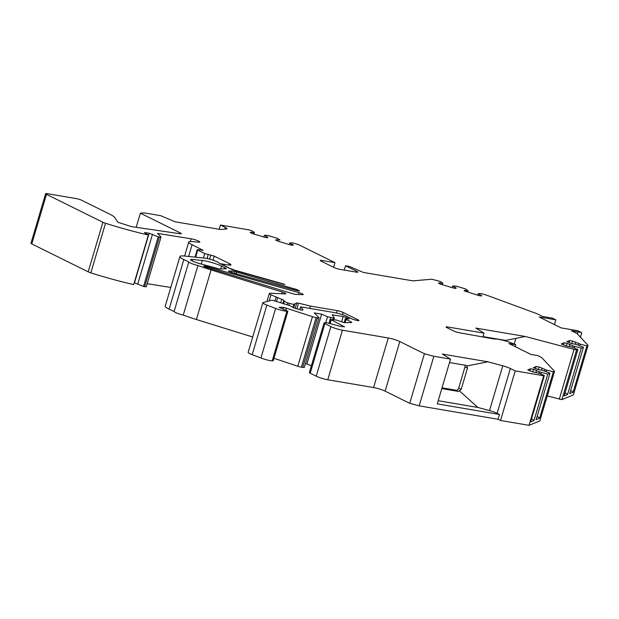 <?xml version="1.0" encoding="UTF-8"?>
<svg xmlns="http://www.w3.org/2000/svg" width="619" height="619" viewBox="0 0 619 619"><rect width="100%" height="100%" fill="white"/><g stroke="black" fill="none" stroke-linecap="round" stroke-linejoin="round"><path stroke-width="0.93" d="M477.69 295.24L478.178 293.63L481.303 293.599L486.689 295.193L537.06 313.74L542.507 316.441L552.326 318.104L555.839 319.837L554.431 324.573M555.839 319.837L539.141 317.005L561.124 327.884L577.821 330.724L581.311 332.449L571.492 330.778L576.954 333.486L588.05 345.356L573.364 394.937L561.897 399.626L547.235 395.951M482.959 336.767L484.035 333.138L447.699 326.964A4.294 0.619 16.5 0 0 446.082 326.979A4.294 0.619 16.5 0 0 446.926 327.644L453.673 330.979A4.294 0.619 -163.5 0 0 459.445 332.774L494.272 339.026A12.875 1.857 16.5 0 1 509.491 342.199L515.789 344.698L508.911 343.537L530.901 354.416L537.772 355.585L541.594 357.473L554.531 371.323L539.845 420.905L529.013 425.33L500.539 420.494L498.04 419.256L419.156 405.855L409.724 403.317L385.126 391.146A8.581 1.238 16.5 0 0 373.582 387.556L327.761 379.772A8.581 1.238 -163.5 0 1 316.216 376.19L310.204 373.218A4.294 0.619 -163.5 0 1 309.361 372.553L324.054 322.971A4.294 0.619 16.5 0 0 324.89 323.629L310.204 373.218M515.789 344.698L515.209 346.648M231.661 272.515L232.133 270.936L228.318 271.153L230.972 272.321L297.228 290.713L299.511 291.007L297.004 289.622L296.718 290.574M147.206 283.68L170.782 287.471M254.424 232.458L253.952 234.075L254.424 232.458L251.863 230.74L248.908 229.866L220.434 225.03L225.293 227.428A8.581 1.238 -163.5 0 1 226.972 228.759A8.581 1.238 -163.5 0 1 226.345 229.015L220.565 229.517L175.053 221.78L160.739 215.698L144.041 212.859L140.381 213.176L180.454 233.007A4.294 0.619 16.5 0 1 181.297 233.673A4.294 0.619 16.5 0 1 179.959 233.734L131.39 226.608L117.858 222.229L114.701 217.478A25.743 3.714 16.5 0 0 109.842 214.213L80.826 199.86L77.367 198.784L47.253 193.67A4.294 0.619 16.5 0 0 45.636 193.685A4.294 0.619 16.5 0 0 46.479 194.351L102.886 222.26A4.294 0.619 16.5 0 0 105.532 223.281A85.817 12.388 16.5 0 0 148.382 235.034L144.451 232.589L149.179 233.216L158.216 236.868L143.531 286.45L144.714 286.651A4.294 0.619 16.5 0 0 146.332 286.636L161.017 237.046A4.294 0.619 16.5 0 0 160.932 236.86L157.474 233.386L191.093 238.795A5.563 0.805 -163.5 0 1 196.873 240.365A5.563 0.805 -163.5 0 1 199.821 242.006A5.563 0.805 -163.5 0 1 198.714 242.161L192.138 241.596A17.162 2.476 16.5 0 0 188.725 242.068A17.162 2.476 16.5 0 0 192.091 244.722L188.617 256.452M143.531 286.45L134.246 282.759M45.636 193.685L30.95 243.267A4.294 0.619 16.5 0 0 31.793 243.932L88.192 271.842A4.294 0.619 16.5 0 0 90.838 272.871A85.817 12.388 16.5 0 0 133.696 284.616L148.382 235.034M311.403 365.667L305.492 363.492M357.89 320.627L358.122 319.861A4.294 0.619 -163.5 0 1 358.958 320.526A4.294 0.619 -163.5 0 1 357.341 320.541L352.575 319.249L346.578 316.278A8.581 1.238 16.5 0 0 335.034 312.696L301.476 306.993L300.563 307.117L302.962 309.531L302.753 310.173L300.819 309.972L293.754 307.875L290.984 306.235A4.294 0.619 16.5 0 0 286.442 304.587L272.074 300.138L263.145 302.544A8.581 1.238 16.5 0 0 262.851 302.753A8.581 1.238 16.5 0 0 266.882 305.082L275.617 308.424A8.581 1.238 16.5 0 0 286.899 311.241L287.889 311.264L279.084 307.334L283.703 307.364L312.479 316.657L297.793 366.239A4.294 0.619 16.5 0 0 301.399 367.175L302.722 367.4A4.294 0.619 16.5 0 0 304.339 367.384L319.025 317.802A4.294 0.619 16.5 0 0 318.932 317.609L314.243 312.897L321.64 314.15L306.947 363.74M297.793 366.239L273.954 358.293M287.889 311.264L273.196 360.846L272.213 360.823A8.581 1.238 16.5 0 1 260.924 358.006L252.196 354.672A8.581 1.238 16.5 0 1 248.165 352.335L262.851 302.753M252.707 337.007L196.385 319.52A42.904 6.19 16.5 0 1 183.247 315.071A6.863 0.99 16.5 0 1 174.125 311.442A42.904 6.19 16.5 0 1 169.126 309.144A19.738 2.847 16.5 0 1 165.265 306.096L179.951 256.514A19.738 2.847 16.5 0 0 183.82 259.562A42.904 6.19 16.5 0 0 188.81 261.86A6.863 0.99 16.5 0 0 197.933 265.489A42.904 6.19 16.5 0 0 211.071 269.93L196.385 319.52M548.774 391.169L547.351 395.974M442.802 283.131L442.322 284.74L442.802 283.131L440.241 281.413L431.76 279.231L412.858 280.856L363.446 272.461L349.131 266.379L345.534 265.768L357.024 271.455A4.294 0.619 -163.5 0 1 357.859 272.112A4.294 0.619 -163.5 0 1 356.25 272.128L339.877 269.35A4.294 0.619 -163.5 0 1 334.105 267.555L321.114 261.133A4.294 0.619 -163.5 0 1 320.278 260.467A4.294 0.619 -163.5 0 1 321.895 260.452L321.617 261.38M289.321 244.567L289.8 242.958L292.934 242.927L298.312 244.52L334.987 262.673L321.895 260.452M289.715 243.221L293.29 244.869L293.143 245.317L290.559 244.938L278.14 241.255L275.788 240.164L275.927 239.715L279.927 240.025L277.366 238.307L267.431 235.359L264.298 235.39L267.787 237.301L267.64 237.75L265.056 237.371L252.637 233.68L250.285 232.597L250.424 232.148L254.339 232.721M158.216 236.868L159.408 237.069A4.294 0.619 16.5 0 0 161.017 237.046M230.995 269.033L221.184 263.802L227.73 264.909A8.581 1.238 16.5 0 0 230.964 264.878A8.581 1.238 16.5 0 0 229.278 263.555L214.29 256.134L204.75 253.535L197.755 250.076L197.244 249.681L198.219 249.666L203.117 250.324L192.091 244.722M231.096 268.708A6.863 0.99 16.5 0 0 236.605 270.704L284.964 284.392A4.294 0.619 16.5 0 1 281.738 283.742L236.667 270.983A8.581 1.238 16.5 0 1 229.788 268.484L218.948 263.121A8.581 1.238 16.5 0 0 213.509 260.344A8.581 1.238 16.5 0 0 204.417 258.092L184.392 256.018A19.738 2.847 16.5 0 0 179.951 256.514M336.659 313.013L337.355 310.653L310.359 306.065L298.544 303.155L296.764 302.946L293.955 304.293A4.294 0.619 16.5 0 1 289.499 303.38L287.719 302.823A4.294 0.619 16.5 0 1 284.307 301.244L283.858 300.192L271.006 294.83A8.581 1.238 16.5 0 1 269.327 293.507A8.581 1.238 16.5 0 1 270.619 293.244L285.258 293.901A4.294 0.619 16.5 0 0 285.901 293.762A4.294 0.619 16.5 0 0 282.334 292.067L211.071 269.93M337.355 310.653A4.294 0.619 -163.5 0 1 343.127 312.448L342.477 314.645M358.122 319.861L343.127 312.448M312.479 316.657A4.294 0.619 16.5 0 0 316.085 317.593L317.408 317.818A4.294 0.619 16.5 0 0 319.025 317.802M341.618 321.779L343.181 316.518L332.217 314.823L334.306 318.011L333.355 318.089L327.49 316.696L321.64 314.15M343.181 316.518L346.648 317.593L346.323 318.684M348.505 319.033L348.644 318.576L346.648 317.593M348.644 318.576L349.147 318.978L346.872 318.762A4.294 0.619 16.5 0 0 345.255 318.785A4.294 0.619 16.5 0 0 346.091 319.443L345.147 322.631M351.298 322.576L351.437 322.089L346.091 319.443M351.437 322.089L351.669 322.569L344.156 322.646L336.566 320.069L330.732 319.512L344.435 326.817L341.007 326.515L326.964 322.809L324.518 322.832A4.294 0.619 16.5 0 0 324.054 322.971M316.216 376.19L330.902 326.608L324.89 323.629M330.902 326.608A8.581 1.238 16.5 0 0 342.446 330.19L388.268 337.974L373.582 387.556M498.04 419.256L499.463 414.451L437.269 403.89L450.531 359.105L433.842 356.273L424.41 353.735L399.812 341.564A8.581 1.238 16.5 0 0 388.268 337.974M450.531 359.105L442.361 354.068L487.88 361.798L502.767 365.806L489.497 410.59A8.581 1.238 -163.5 0 1 497.103 413.283L499.463 414.451M532.742 371.857L533.493 369.311L530.545 368.754L527.759 369.914L532.742 371.864L539.01 373.296L544.349 375.485L543.706 375.748L515.225 370.913L510.366 368.506A8.581 1.238 16.5 0 0 502.767 365.806M533.493 369.311L539.389 371.826L547.761 374.093L549.943 373.195L542.817 370.425L538.337 369.574L539.087 367.028L536.131 366.463L533.354 367.632L538.337 369.574M539.087 367.028L546.763 370.123L553.355 371.802L554.531 371.323M484.035 333.138L475.864 328.093L525.283 336.488L576.583 350.045L577.867 349.518L572.529 347.329L566.261 345.897L567.012 343.352L564.056 342.787L561.278 343.955L566.261 345.897M567.012 343.352L572.908 345.866L581.28 348.126L583.462 347.236L576.328 344.466L571.855 343.615L572.598 341.061L569.65 340.504L566.872 341.665L571.855 343.615M572.598 341.061L580.282 344.156L586.874 345.843L588.05 345.356M478.092 293.893L481.659 295.542L481.52 295.99L478.936 295.611L464.157 290.837L464.304 290.388L468.219 290.961L465.743 288.98L455.801 286.032L452.675 286.063L456.157 287.967L456.017 288.415L453.433 288.036L441.007 284.353L438.654 283.27L438.801 282.821L442.717 283.394M232.133 270.936L234.671 271.455L234.152 273.203M236.11 273.753L236.62 272.043A15.444 2.228 -163.5 0 1 234.671 271.455M236.62 272.043L297.004 289.622M219.737 269.01L199.496 263.586A8.581 1.238 16.5 0 1 190.644 259.686A8.581 1.238 16.5 0 1 192.579 259.469L202.328 260.475A12.875 1.857 -163.5 0 1 221.587 266.124L224.743 267.687A15.444 2.228 -163.5 0 0 225.834 268.205L226.283 268.77L219.737 269.01M302.614 294.675A4.294 0.619 16.5 0 0 303.264 294.543A4.294 0.619 16.5 0 0 298.977 292.632L206.638 266.495A3.211 0.464 16.5 0 0 203.682 266.1A3.211 0.464 16.5 0 0 206.46 267.408L292.199 293.561A4.294 0.619 16.5 0 0 296.075 294.381L302.614 294.675M334.987 262.673L333.61 267.315M433.842 356.273L419.156 405.855M442.028 387.834L456.017 390.21A2.577 1.958 116.3 0 0 458.702 388.105L464.97 366.935A2.577 1.958 116.3 0 0 464.939 365.179M565.101 392.624L567.538 394.527L581.28 348.126M567.538 394.527L564.126 395.928L577.867 349.518M576.583 350.045L561.897 399.626M570.687 390.341L573.124 392.245L586.874 345.843M573.124 392.245L569.712 393.638L583.462 347.236M531.582 418.591L534.019 420.494L547.761 374.093M534.019 420.494L530.607 421.887L544.349 375.485M543.706 375.748L529.013 425.33M537.168 416.308L539.606 418.212L553.355 371.802M539.606 418.212L536.193 419.605L549.943 373.195M140.381 213.176L136.195 227.312M102.886 222.26L88.192 271.842M188.81 261.86L174.125 311.442M197.933 265.489L183.247 315.071M294.714 304.246L293.654 307.813M310.359 306.065L309.67 308.386M424.41 353.735L409.724 403.317M515.225 370.913L500.539 420.494M573.968 349.603L559.282 399.185M577.419 333.974L578.038 331.892M345.534 265.768L344.249 270.093M220.434 225.03L219.172 229.278M546.291 371.702L546.763 370.123M544.55 370.99L544.975 369.543M541.501 370.177L542.143 368.019M540.704 373.984L541.176 372.406M535.915 372.46L536.549 370.301M538.956 373.272L539.389 371.826M579.81 345.735L580.282 344.156M578.069 345.023L578.494 343.576M575.02 344.21L575.662 342.052M574.223 348.025L574.687 346.447M569.426 346.501L570.068 344.342M572.474 347.313L572.908 345.866M464.157 290.876L464.304 290.388M438.654 283.309L438.801 282.821M452.187 287.673L452.59 286.326M275.788 240.203L275.927 239.715M263.818 237L264.212 235.653M250.285 232.636L250.424 232.148M483.013 336.581L505.599 340.419L525.283 336.488M449.51 362.556L466.231 365.396L466.974 365.976L467.469 368.173L461.201 389.343L458.517 391.448L441.796 388.608M466.974 365.976L487.88 361.798M438.206 400.717L477.883 407.457L459.569 390.968M477.883 407.457L489.497 410.59M447.699 326.964L447.429 327.892M180.454 233.007L180.23 233.765M294.69 290.009L295.023 288.895M225.664 268.793L225.834 268.205M224.403 268.839L224.743 267.687M220.743 268.971L221.587 266.124M201.26 264.073L202.328 260.475M192.145 260.916L192.579 259.469M46.479 194.351L31.793 243.932M105.532 223.281L90.838 272.871M145.419 232.582L145.248 233.17M149.179 233.216L134.485 282.798M152.498 234.23L137.813 283.812M159.408 237.069L144.714 286.651M202.606 249.929L202.475 250.386M197.755 250.076L195.65 257.179M204.75 253.535L203.427 257.991M208.208 254.61L207.048 258.525M210.831 255.059L209.617 259.152M214.29 256.134L213.091 260.197M229.278 263.555L228.829 265.071M183.82 259.562L169.126 309.144M282.334 292.067L281.838 293.746M271.006 294.83L269.203 300.911M276.004 297.306L274.998 300.71M277.56 297.901L276.554 301.283M281.807 299.248L280.732 302.877M283.858 300.192L282.837 303.643M284.307 301.244L283.533 303.844M287.719 302.823L287.139 304.772M289.499 303.38L288.918 305.337M293.955 304.293L293.027 307.442M296.764 302.946L295.131 308.463M298.544 303.155L296.826 308.951M300.563 307.117L299.797 309.709M266.882 305.082L252.196 354.672M275.617 308.424L260.924 358.006M286.899 311.241L272.213 360.823M283.703 307.364L283.138 309.252M286.489 307.991L285.785 310.374M316.085 317.593L301.399 367.175M317.408 317.818L302.722 367.4M327.49 316.696L325.679 322.824M330.67 317.632L328.975 323.342M333.355 318.089L332.96 319.412M333.184 314.816L332.875 315.86M344.063 326.817L344.21 326.337M331.235 319.915L330.128 323.644M342.446 330.19L327.761 379.772M399.812 341.564L385.126 391.146M510.366 368.506L497.103 413.283M356.799 272.213L357.024 271.455M225.293 227.428L224.782 229.154M298.428 294.489L298.977 292.632M206.375 267.377L206.638 266.495M298.869 291.069L299.008 290.613M535.481 368.645L536.131 366.463M529.895 370.936L530.545 368.754M569 342.686L569.65 340.504M563.414 344.969L564.056 342.787M515.906 338.361L514.257 343.94M467.469 368.173L464.97 366.935M458.702 388.105L461.201 389.343M458.517 391.448L456.017 390.21M191.093 238.795L190.288 241.534M188.725 242.068L184.586 256.034M197.244 249.681L195.039 257.117M269.327 293.507L266.951 301.515M300.509 307.001L299.712 309.686M334.322 318.081L333.927 319.419M345.255 318.785L344.118 322.631M330.732 319.512L329.548 323.489M580.421 337.193L581.728 332.774"/></g></svg>
